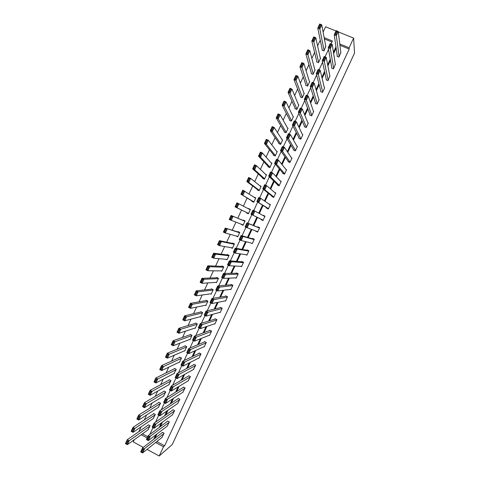 <?xml version="1.0" encoding="UTF-8"?>
<svg xmlns="http://www.w3.org/2000/svg" width="480" height="480" viewBox="0 0 480 480"><rect width="100%" height="100%" fill="white"/><g stroke="black" fill="none" stroke-linecap="round" stroke-linejoin="round"><path stroke-width="0.72" d="M323.118 32.118L325.59 26.784L336.012 30.99M143.298 447.366L133.26 441.912L134.286 439.692M320.262 40.17L317.604 45.912M314.592 52.416L311.844 58.344M308.922 64.644L306.096 70.752M303.264 76.854L300.354 83.142M297.618 89.052L294.618 95.52M291.972 101.226L288.894 107.874M286.338 113.388L283.176 120.21M280.716 125.526L277.464 132.534M275.094 137.652L271.764 144.84M269.484 149.76L266.076 157.122M263.88 161.856L260.388 169.392M258.288 173.928L254.712 181.644M252.702 185.988L249.042 193.878M247.122 198.03L243.384 206.094M241.548 210.054L237.768 218.214M235.92 222.198L232.212 230.208M230.28 234.378L226.656 242.19M224.646 246.534L221.118 254.148M219.018 258.678L215.58 266.094M213.402 270.804L210.054 278.028M207.792 282.912L204.534 289.938M202.188 295.002L199.02 301.836M196.59 307.074L193.518 313.716M191.004 319.134L188.022 325.578M185.43 331.17L182.532 337.422M179.856 343.194L177.048 349.254M174.294 355.2L171.576 361.068M168.738 367.188L166.11 372.864M163.194 379.164L160.65 384.648M157.65 391.116L155.196 396.414M152.118 403.056L149.754 408.162M146.598 414.978L144.318 419.892M141.078 426.882L138.888 431.61M349.218 49.05L349.11 47.778L353.616 38.094L354.534 53.106L172.284 444.48L159.198 456L163.494 446.766L164.628 445.8L349.218 49.05L339.942 45.276M142.452 433.836L147.756 436.698M331.95 42.018L324.39 38.946M147.9 429.936L150.096 425.712L148.356 424.782L148.188 425.142M153.102 418.686L155.316 414.462L153.57 413.532L153.402 413.892M158.316 407.418L160.542 403.2L158.79 402.276L158.622 402.636M163.53 396.138L165.774 391.92L164.016 390.996L163.848 391.362M168.75 384.84L171.012 380.622L169.254 379.71L169.086 380.07M173.976 373.53L176.256 369.312L174.498 368.406L174.33 368.766M179.202 362.196L179.49 362.346L181.512 357.99L179.748 357.084L179.58 357.444M184.44 350.85L184.746 351.012L186.774 346.65L185.004 345.75L184.836 346.11M189.672 339.492L190.014 339.66L192.036 335.292L190.266 334.398L190.098 334.764M194.91 328.11L195.282 328.296L197.31 323.922L195.534 323.034L195.366 323.394M200.142 316.71L200.562 316.92L202.596 312.534L200.814 311.652L200.646 312.018M205.374 305.286L205.848 305.52L207.882 301.134L206.1 300.258L205.926 300.624M210.594 293.844L211.14 294.114L213.18 289.722L211.386 288.846L211.218 289.212M215.796 282.378L216.438 282.69L218.478 278.286L216.69 277.422L216.516 277.788M220.968 270.87L221.748 271.248L223.788 266.844L221.994 265.98L221.82 266.346M226.074 259.32L227.058 259.788L229.104 255.378L227.304 254.52L227.136 254.892M231.036 247.68L232.38 248.322L234.426 243.906L232.626 243.048L232.452 243.42M235.926 235.926L237.708 236.832L239.76 232.41L237.954 231.564L237.78 231.93M241.344 224.256L243.042 225.33L245.1 220.902L243.288 220.062L243.114 220.428M246.744 212.604L246.57 212.976L248.388 213.816L250.44 209.382L248.502 208.812M252.09 201.078L251.916 201.444L253.734 202.284L255.792 197.844L253.932 197.1M257.442 189.534L257.268 189.906L259.092 190.734L261.156 186.288L259.686 185.622M262.8 177.972L262.632 178.344L264.456 179.172L266.52 174.72L265.458 174.24M268.17 166.398L267.996 166.77L269.826 167.592L271.896 163.134L271.068 162.762M273.546 154.812L273.372 155.184L275.202 155.994L277.278 151.53L276.594 151.23M278.928 143.202L278.754 143.574L280.59 144.384L282.666 139.914L282.084 139.662M284.316 131.586L284.142 131.958L285.984 132.762L288.06 128.286L287.556 128.064M289.71 119.946L289.536 120.318L291.384 121.116L293.46 116.634L293.016 116.442M295.116 108.294L294.942 108.666L296.79 109.464L298.872 104.976L298.47 104.802M300.528 96.624L300.354 97.002L302.202 97.788L304.29 93.294L303.924 93.138M305.946 84.942L305.772 85.314L307.626 86.1L309.714 81.6L309.384 81.462M311.37 73.242L311.196 73.62L313.056 74.394L315.144 69.888L314.838 69.762M316.8 61.524L316.626 61.902L318.492 62.676L320.586 58.164L320.298 58.044M322.242 49.794L322.068 50.172L323.934 50.94L325.764 46.314M336.144 48.192L333.654 53.55M330.48 60.396L327.894 65.964M324.816 72.582L322.134 78.354M319.164 84.75L316.386 90.732M313.524 96.9L310.65 103.086M307.89 109.032L304.914 115.428M302.262 121.146L299.196 127.752M296.64 133.248L293.478 140.052M291.03 145.332L287.772 152.34M285.42 157.398L282.072 164.61M279.828 169.446L276.378 176.862M274.236 181.476L270.696 189.102M268.656 193.494L265.02 201.318M263.082 205.494L259.356 213.516M257.52 217.476L253.74 225.606M251.886 229.602L248.19 237.558M246.24 241.764L242.646 249.498M240.594 253.908L237.108 261.42M234.966 266.034L231.576 273.324M229.338 278.142L226.056 285.21M223.722 290.232L220.542 297.084M218.118 302.304L215.034 308.94M212.514 314.364L209.538 320.778M206.922 326.406L204.048 332.598M201.336 338.43L198.564 344.406M195.762 350.436L193.086 356.196M190.194 362.424L187.62 367.968M184.632 374.4L182.154 379.722M179.076 386.358L176.706 391.464M173.532 398.292L171.258 403.188M167.994 410.22L165.816 414.9M162.462 422.124L160.386 426.588M156.942 434.016L154.962 438.27M156.798 441.576L164.628 445.8M161.916 437.466L164.106 433.224L162.348 432.282L162.18 432.642M167.154 426.18L169.35 421.932L167.592 420.996L167.424 421.356M172.398 414.876L174.606 410.628L172.842 409.692L172.674 410.058M177.642 403.554L179.868 399.306L178.104 398.382L177.93 398.742M182.892 392.22L185.136 387.972L183.366 387.048L183.198 387.414M188.154 380.868L190.416 376.62L188.64 375.708L188.472 376.068M193.416 369.498L195.696 365.256L193.92 364.344L193.752 364.71M198.678 358.116L198.954 358.254L200.988 353.874L199.206 352.968L199.038 353.334M203.946 346.716L204.246 346.866L206.286 342.48L204.498 341.58L204.33 341.946M209.22 335.292L209.55 335.46L211.59 331.068L209.802 330.174L209.628 330.54M214.488 323.856L214.86 324.042L216.906 319.644L215.106 318.75L214.938 319.122M219.756 312.396L220.176 312.606L222.222 308.202L220.422 307.314L220.254 307.686M225.018 300.918L225.498 301.152L227.55 296.748L225.744 295.866L225.576 296.232M230.262 289.416L230.826 289.686L232.878 285.276L231.072 284.4L230.904 284.766M235.482 277.878L236.166 278.208L238.224 273.786L236.412 272.916L236.238 273.282M240.642 266.292L241.512 266.712L243.57 262.284L241.752 261.42L241.584 261.786M245.676 254.634L246.864 255.198L248.922 250.764L247.104 249.906L246.936 250.272M250.404 242.802L252.222 243.672L254.286 239.232L252.462 238.38L252.294 238.746M255.864 231.06L257.586 232.128L259.656 227.682L257.826 226.836L257.658 227.202M261.306 219.348L261.132 219.72L262.962 220.566L265.032 216.12L263.082 215.532M266.682 207.78L266.508 208.152L268.344 208.992L270.414 204.54L268.554 203.748M272.064 196.194L271.896 196.566L273.732 197.406L275.802 192.942L274.506 192.354M277.458 184.596L277.284 184.968L279.126 185.802L281.202 181.332L280.266 180.912M282.858 172.98L282.684 173.352L284.526 174.18L286.608 169.704L285.876 169.38M288.264 161.346L288.09 161.718L289.938 162.54L292.02 158.064L291.42 157.794M293.676 149.7L293.502 150.072L295.356 150.888L297.438 146.4L296.928 146.178M299.094 138.036L298.92 138.408L300.78 139.218L302.868 134.73L302.424 134.538M304.524 126.354L304.35 126.732L306.21 127.536L308.304 123.036L307.908 122.868M309.96 114.66L309.786 115.038L311.652 115.836L313.746 111.33L313.392 111.18M315.402 102.948L315.228 103.326L317.094 104.118L319.194 99.612L318.87 99.474M320.85 91.224L320.676 91.602L322.548 92.388L324.648 87.876L324.354 87.75M326.31 79.482L326.136 79.86L328.008 80.64L329.844 76.008M331.776 67.722L331.596 68.1L333.48 68.88L335.334 64.248M337.248 55.95L337.068 56.328L338.952 57.102L340.83 52.47M353.616 38.094L338.292 31.908M331.05 43.95L332.424 40.992L324.144 37.626M149.838 434.442L152.982 427.656M155.532 422.16L158.73 415.272M161.244 409.86L164.49 402.87M166.956 397.542L170.25 390.45M172.686 385.206L176.022 378.006M178.416 372.858L181.806 365.55M184.158 360.486L187.596 353.076M189.906 348.096L193.392 340.584M195.666 335.688L199.2 328.068M201.432 323.262L205.014 315.54M207.204 310.818L210.84 302.994M212.988 298.362L216.672 290.424M218.778 285.882L222.51 277.842M224.58 273.384L228.36 265.236M230.388 260.868L234.216 252.612M236.202 248.334L240.084 239.97M242.028 235.782L245.958 227.31M247.86 223.212L251.832 214.656M253.728 210.564L257.682 202.056M259.626 197.862L263.538 189.438M265.53 185.142L269.4 176.796M271.44 172.404L275.274 164.142M277.362 159.642L281.16 151.464M283.29 146.862L287.046 138.768M289.23 134.064L292.95 126.054M295.176 121.248L298.86 113.322M301.134 108.414L304.776 100.572M307.098 95.562L310.698 87.804M313.074 82.686L316.632 75.018M319.056 69.792L322.578 62.208M325.05 56.88L328.53 49.38M141.204 434.736L147.174 437.958M147.048 449.4L159.198 456M155.622 442.518L163.494 446.766M335.964 46.92L333.462 52.308M330.264 59.19L327.666 64.788M324.576 71.448L321.876 77.256M318.888 83.682L316.098 89.7M313.212 95.904L310.326 102.132M307.548 108.108L304.56 114.54M301.89 120.294L298.806 126.93M296.238 132.462L293.058 139.308M290.592 144.612L287.316 151.662M284.958 156.75L281.586 164.004M279.33 168.864L275.862 176.328M273.708 180.966L270.15 188.628M268.098 193.05L264.444 200.916M262.494 205.116L258.744 213.186M256.896 217.164L253.098 225.342M251.232 229.362L247.512 237.366M245.55 241.59L241.938 249.372M239.88 253.8L236.37 261.36M234.216 265.998L230.814 273.33M228.564 278.172L225.258 285.282M222.918 290.334L219.714 297.222M217.278 302.478L214.176 309.144M211.644 314.598L208.65 321.048M206.022 326.706L203.13 332.934M200.406 338.802L197.616 344.808M194.796 350.874L192.108 356.664M189.198 362.928L186.612 368.502M183.606 374.97L181.122 380.322M178.026 386.994L175.638 392.13M172.446 399L170.16 403.92M166.878 410.988L164.694 415.692M161.316 422.958L159.234 427.452M155.766 434.916L153.78 439.188M349.11 47.778L339.78 43.98M237.852 236.52L235.902 235.98M254.244 239.316L241.11 235.512L243.102 236.448L241.218 240.51L250.404 242.814M243.108 225.192L241.236 224.484M257.664 231.966L255.762 231.276M250.392 209.484L248.628 208.542M264.972 216.24L263.202 215.274M255.666 198.12L253.974 197.01M270.264 204.858L268.578 203.7M162.252 437.196L142.602 452.964L140.694 451.92L142.53 447.966L144.444 449.004L142.602 452.964L141.948 452.34L143.238 449.568L142.47 449.154L141.186 451.926L141.948 452.34M162.522 432.372L142.53 447.966L142.47 449.154M163.938 433.584L143.238 449.568M140.694 451.92L141.186 451.926M148.554 424.884L127.29 439.686L129.186 440.718L149.928 426.072M148.26 429.678L127.362 444.66L125.466 443.628L127.29 439.686L127.206 440.85L125.928 443.616L126.69 444.03L127.968 441.264L127.206 440.85M127.968 441.264L129.186 440.718L127.362 444.66L126.69 444.03M125.928 443.616L125.466 443.628M167.502 425.916L148.338 440.61L146.418 439.578L148.26 435.612L150.18 436.65L148.338 440.61L147.69 439.974L148.98 437.196L148.212 436.782L146.922 439.554L147.69 439.974M167.778 421.092L148.26 435.612L148.212 436.782M169.182 422.292L148.98 437.196M146.418 439.578L146.922 439.554M172.752 414.612L154.08 428.244L152.16 427.212L153.996 423.246L155.922 424.272L154.08 428.244L153.438 427.584L154.734 424.8L153.96 424.392L152.67 427.17L153.438 427.584M173.04 409.8L153.996 423.246L153.96 424.392M174.438 410.988L154.734 424.8M152.16 427.212L152.67 427.17M153.78 413.646L132.984 427.38L134.886 428.406L155.148 414.822M153.474 418.434L133.056 432.354L131.16 431.328L132.984 427.38L132.912 428.526L131.628 431.292L132.39 431.706L133.674 428.94L132.912 428.526M133.674 428.94L134.886 428.406L133.056 432.354L132.39 431.706M131.628 431.292L131.16 431.328M159.012 402.39L138.69 415.056L140.592 416.076L160.374 403.56M158.7 407.172L138.762 420.03L136.86 419.01L138.69 415.056L138.624 416.184L137.34 418.956L138.108 419.364L139.386 416.592L138.624 416.184M139.386 416.592L140.592 416.076L138.762 420.03L138.108 419.364M137.34 418.956L136.86 419.01M178.014 403.302L159.828 415.854L157.902 414.828L159.744 410.856L161.676 411.882L159.828 415.854L159.198 415.176L160.488 412.392L159.72 411.978L158.424 414.768L159.198 415.176M178.314 398.49L159.744 410.856L159.72 411.978M179.7 399.672L160.488 412.392M157.902 414.828L158.424 414.768M183.282 391.968L165.588 403.446L163.656 402.432L165.504 398.454L167.436 399.468L165.588 403.446L164.964 402.75L166.26 399.96L165.486 399.552L164.19 402.342L164.964 402.75M183.594 387.168L165.504 398.454L165.486 399.552M184.968 388.338L166.26 399.96M163.656 402.432L164.19 402.342M188.556 380.628L171.354 391.026L169.422 390.012L171.27 386.028L173.202 387.036L171.354 391.026L170.736 390.312L172.038 387.516L171.258 387.108L169.962 389.904L170.736 390.312M188.88 375.828L171.27 386.028L171.258 387.108M190.248 376.986L172.038 387.516M169.422 390.012L169.962 389.904M164.256 391.122L144.402 402.72L146.31 403.734L165.606 392.28M163.926 395.898L144.48 407.688L142.566 406.674L144.402 402.72L144.348 403.824L143.064 406.596L143.826 407.004L145.11 404.232L144.348 403.824M145.11 404.232L146.31 403.734L144.48 407.688L143.826 407.004M143.064 406.596L142.566 406.674M169.506 379.842L150.12 390.36L152.034 391.368L170.844 380.988M169.164 384.606L150.198 395.334L148.284 394.326L150.12 390.36L150.078 391.446L148.788 394.224L149.556 394.626L150.846 391.848L150.078 391.446M150.846 391.848L152.034 391.368L150.198 395.334L149.556 394.626M148.788 394.224L148.284 394.326M174.768 368.544L155.85 377.982L157.77 378.984L176.088 369.678M174.408 373.302L155.934 382.956L154.014 381.954L155.85 377.982L155.814 379.05L154.53 381.834L155.298 382.236L156.582 379.452L155.814 379.05M156.582 379.452L157.77 378.984L155.934 382.956L155.298 382.236M154.53 381.834L154.014 381.954M193.836 369.264L177.132 378.582L175.188 377.574L177.042 373.584L178.98 374.592L177.132 378.582L176.52 377.85L177.822 375.048L177.042 374.646L175.746 377.448L176.52 377.85M194.184 364.482L177.042 373.584L177.042 374.646M195.528 365.622L177.822 375.048M175.188 377.574L175.746 377.448M180.042 357.234L161.586 365.592L163.512 366.588L181.344 358.35M179.658 361.98L161.67 370.56L159.75 369.564L161.586 365.592L161.562 366.636L160.272 369.42L161.04 369.822L162.336 367.032L161.562 366.636M162.336 367.032L163.512 366.588L161.67 370.56L161.04 369.822M160.272 369.42L159.75 369.564M199.122 357.888L182.91 366.12L180.966 365.118L182.82 361.128L184.77 362.124L182.91 366.12L182.316 365.37L183.612 362.568L182.832 362.166L181.536 364.968L182.316 365.37M199.494 353.118L182.82 361.128L182.832 362.166M200.82 354.24L183.612 362.568M180.966 365.118L181.536 364.968M185.328 345.912L167.334 353.178L169.26 354.168L186.6 347.01M184.914 350.646L167.418 358.152L165.492 357.156L167.334 353.178L167.316 354.204L166.026 356.994L166.8 357.39L168.09 354.6L167.316 354.204M168.09 354.6L169.26 354.168L167.418 358.152L166.8 357.39M166.026 356.994L165.492 357.156M204.42 346.5L188.706 353.64L186.756 352.65L188.61 348.648L190.566 349.638L188.706 353.64L188.112 352.872L189.414 350.064L188.634 349.668L187.332 352.476L188.112 352.872M204.816 341.736L188.61 348.648L188.634 349.668M206.118 342.846L189.414 350.064M186.756 352.65L187.332 352.476M190.62 334.578L173.088 340.746L175.02 341.73L191.868 335.658M190.182 339.3L173.172 345.72L171.24 344.736L173.088 340.746L173.082 341.748L171.786 344.544L172.56 344.94L173.856 342.144L173.082 341.748M173.856 342.144L175.02 341.73L173.172 345.72L172.56 344.94M171.786 344.544L171.24 344.736M209.718 335.094L194.508 341.148L192.552 340.158L194.412 336.15L196.368 337.134L194.508 341.148L193.92 340.356L195.228 337.548L194.442 337.152L193.14 339.96L193.92 340.356M210.15 330.348L194.412 336.15L194.442 337.152M211.422 331.434L195.228 337.548M192.552 340.158L193.14 339.96M195.93 323.232L178.848 328.302L180.786 329.274L197.142 324.288M195.45 327.93L178.938 333.27L177 332.292L178.848 328.302L178.854 329.28L177.558 332.082L178.332 332.472L179.628 329.676L178.854 329.28M179.628 329.676L180.786 329.274L178.938 333.27L178.332 332.472M177.558 332.082L177 332.292M215.028 323.676L200.316 328.632L198.354 327.648L200.22 323.634L202.176 324.618L200.316 328.632L199.74 327.822L201.048 325.008L200.262 324.612L198.954 327.426L199.74 327.822M215.502 318.948L200.22 323.634L200.262 324.612M216.732 320.01L201.048 325.008M198.354 327.648L198.954 327.426M201.252 311.874L184.62 315.834L186.564 316.806L202.422 312.9M200.73 316.554L184.71 320.802L182.766 319.83L184.62 315.834L184.632 316.794L183.336 319.596L184.116 319.986L185.412 317.184L184.632 316.794M185.412 317.184L186.564 316.806L184.71 320.802L184.116 319.986M183.336 319.596L182.766 319.83M220.344 312.24L206.13 316.098L204.168 315.12L206.034 311.1L207.996 312.078L206.13 316.098L205.566 315.27L206.874 312.45L206.088 312.06L204.78 314.88L205.566 315.27M220.866 307.536L206.034 311.1L206.088 312.06M222.054 308.568L206.874 312.45M204.168 315.12L204.78 314.88M206.598 300.504L190.398 303.348L192.342 304.314L207.714 301.5M206.016 305.154L190.488 308.322L188.544 307.35L190.398 303.348L190.422 304.29L189.126 307.098L189.9 307.482L191.202 304.674L190.422 304.29M191.202 304.674L192.342 304.314L190.488 308.322L189.9 307.482M189.126 307.098L188.544 307.35M225.672 300.786L211.956 303.546L209.988 302.574L211.86 298.548L213.828 299.52L211.956 303.546L211.398 302.7L212.706 299.874L211.92 299.49L210.612 302.31L211.398 302.7M226.26 296.118L211.86 298.548L211.92 299.49M227.376 297.114L212.706 299.874M209.988 302.574L210.612 302.31M211.968 289.128L196.188 290.844L198.138 291.804L213.006 290.088M211.308 293.748L196.278 295.818L194.328 294.852L196.188 290.844L196.218 291.768L194.916 294.576L195.702 294.96L197.004 292.152L196.218 291.768M197.004 292.152L198.138 291.804L196.278 295.818L195.702 294.96M194.916 294.576L194.328 294.852M231 289.32L217.794 290.976L215.82 290.01L217.692 285.978L219.666 286.944L217.794 290.976L217.242 290.106L218.556 287.28L217.764 286.896L216.45 289.722L217.242 290.106M231.684 284.694L217.692 285.978L217.764 286.896M232.71 285.642L218.556 287.28M215.82 290.01L216.45 289.722M217.38 277.752L201.984 278.322L203.94 279.276L218.31 278.658M216.612 282.318L202.08 283.296L200.124 282.342L201.984 278.322L202.026 279.222L200.724 282.042L201.504 282.42L202.812 279.606L202.026 279.222M202.812 279.606L203.94 279.276L202.08 283.296L201.504 282.42M200.724 282.042L200.124 282.342M236.34 277.836L223.638 278.388L221.658 277.428L223.53 273.39L225.51 274.344L223.638 278.388L223.092 277.5L224.406 274.668L223.614 274.284L222.3 277.116L223.092 277.5M237.162 273.276L223.53 273.39L223.614 274.284M238.05 274.158L224.406 274.668M221.658 277.428L222.3 277.116M222.84 266.388L207.786 265.782L209.748 266.73L223.62 267.21M221.916 270.882L207.882 270.756L205.926 269.808L207.786 265.782L207.84 266.664L206.538 269.484L207.318 269.862L208.626 267.042L207.84 266.664M208.626 267.042L209.748 266.73L207.882 270.756L207.318 269.862M206.538 269.484L205.926 269.808M241.68 266.34L229.488 265.776L227.508 264.828L229.38 260.784L231.366 261.732L229.488 265.776L228.954 264.876L230.268 262.038L229.476 261.66L228.162 264.492L228.954 264.876M242.724 261.882L229.38 260.784L229.476 261.66M243.396 262.656L231.366 261.732L230.268 262.038M227.508 264.828L228.162 264.492M228.402 255.042L213.6 253.224L215.562 254.166L228.936 255.75M227.232 259.422L213.696 258.198L211.734 257.256L213.6 253.224L213.666 254.082L212.358 256.908L213.144 257.286L214.452 254.46L213.666 254.082M214.452 254.46L215.562 254.166L213.696 258.198L213.144 257.286M212.358 256.908L211.734 257.256M247.032 254.826L235.35 253.152L233.364 252.204L235.242 248.16L237.228 249.102L235.35 253.152L234.822 252.228L236.142 249.39L235.344 249.012L234.024 251.85L234.822 252.228M248.472 250.554L235.242 248.16L235.344 249.012M248.754 251.136L237.228 249.102L236.142 249.39M233.364 252.204L234.024 251.85M234.174 243.78L219.42 240.648L221.388 241.584L234.258 244.272M232.554 247.95L219.522 245.622L217.554 244.686L219.42 240.648L219.492 241.488L218.184 244.314L218.976 244.692L220.284 241.86L219.492 241.488M220.284 241.86L221.388 241.584L219.522 245.622L218.976 244.692M218.184 244.314L217.554 244.686M240.696 239.568L241.218 240.51L239.226 239.568L241.11 235.512L241.218 236.346L239.904 239.19L240.696 239.568L242.016 236.724L241.218 236.346M254.112 239.604L243.102 236.448L242.016 236.724M239.226 239.568L239.904 239.19M239.706 232.524L225.252 228.054L239.586 232.782M237.882 236.466L225.354 233.028L223.38 232.092L225.252 228.054L225.336 228.87L224.022 231.702L224.814 232.074L226.128 229.242L225.336 228.87M226.128 229.242L227.226 228.984L225.354 233.028L224.814 232.074M224.022 231.702L223.38 232.092M257.76 231.756L245.1 226.914L246.984 222.852L248.982 223.782L247.092 227.844L246.582 226.884L247.908 224.034L247.104 223.662L245.784 226.512L246.582 226.884M259.524 227.964L246.984 222.852L247.104 223.662M259.482 228.054L248.982 223.782L247.908 224.034M245.1 226.914L245.784 226.512M244.962 221.196L231.09 215.442L244.926 221.274M243.216 224.964L229.218 219.486L231.09 215.442L231.186 216.24L229.872 219.072L230.664 219.444L231.978 216.606L231.186 216.24M231.978 216.606L233.07 216.366L231.192 220.41L230.664 219.444M229.872 219.072L229.218 219.486M263.136 220.2L250.98 214.236L263.112 220.242M251.676 213.81L250.98 214.236L252.87 210.168L254.868 211.092L252.984 215.16L252.48 214.182L253.806 211.332L253.002 210.96L251.676 213.81L252.48 214.182M264.858 216.492L254.868 211.092L253.806 211.332M252.87 210.168L253.002 210.96M248.556 213.444L235.062 206.862L236.934 202.812L250.272 209.748M248.538 213.486L235.062 206.862L235.728 206.424L236.52 206.79L237.834 203.952L237.042 203.586L235.728 206.424M237.834 203.952L238.92 203.73L237.042 207.78L236.52 206.79M237.042 203.586L236.934 202.812M268.512 208.626L256.872 201.54L268.398 208.866M257.58 201.09L256.872 201.54L258.762 197.466L260.766 198.384L258.876 202.464L258.384 201.462L259.71 198.606L258.906 198.234L257.58 201.09L258.384 201.462M270.24 204.912L260.766 198.384L259.71 198.606M258.762 197.466L258.906 198.234M253.908 201.912L240.912 194.22L242.79 190.158L255.624 198.21M253.806 202.128L240.912 194.22L241.59 193.758L242.388 194.124L243.702 191.28L242.904 190.914L241.59 193.758M243.702 191.28L244.782 191.07L242.898 195.132L242.388 194.124M242.904 190.914L242.79 190.158M273.9 197.034L264.78 189.744L262.77 188.826L273.402 197.256M263.49 188.358L262.77 188.826L264.666 184.752L266.676 185.664L264.78 189.744L264.294 188.724L265.62 185.862L264.816 185.496L263.49 188.358L264.294 188.724M275.634 193.314L266.676 185.664L265.62 185.862M264.666 184.752L264.816 185.496M259.266 190.362L248.766 182.46L246.774 181.554L248.658 177.492L250.65 178.398L260.982 186.66M258.978 190.68L246.774 181.554L247.464 181.074L248.262 181.434L249.582 178.584L248.778 178.224L247.464 181.074M249.582 178.584L250.65 178.398L248.766 182.46L248.262 181.434M248.778 178.224L248.658 177.492M279.3 185.424L270.69 177.006L268.68 176.094L278.328 185.442M269.406 175.602L268.68 176.094L270.576 172.014L272.592 172.92L270.69 177.006L270.216 175.962L271.548 173.1L270.738 172.734L269.406 175.602L270.216 175.962M281.028 181.704L272.592 172.92L271.548 173.1M270.576 172.014L270.738 172.734M264.63 178.8L254.64 169.77L252.642 168.87L254.526 164.802L256.524 165.702L266.346 175.092M263.814 178.878L252.642 168.87L253.344 168.366L254.142 168.726L255.462 165.876L254.664 165.516L253.344 168.366M255.462 165.876L256.524 165.702L254.64 169.77L254.142 168.726M254.664 165.516L254.526 164.802M284.7 173.808L276.612 164.244L274.596 163.344L283.482 173.712M275.334 162.828L274.596 163.344L276.492 159.258L278.514 160.152L276.612 164.244L276.144 163.188L277.476 160.32L276.666 159.96L275.334 162.828L276.144 163.188M286.434 170.076L278.514 160.152L277.476 160.32M276.492 159.258L276.666 159.96M270 167.22L260.526 157.068L258.522 156.174L260.412 152.1L262.41 152.988L271.722 163.506M268.902 167.178L258.522 156.174L259.236 155.646L260.034 156L261.36 153.144L260.556 152.784L259.236 155.646M261.36 153.144L262.41 152.988L260.526 157.068L260.034 156M260.556 152.784L260.412 152.1M290.112 162.168L282.546 151.47L280.518 150.576L288.738 162.006M281.274 150.036L280.518 150.576L282.42 146.478L284.448 147.372L282.546 151.47L282.084 150.39L283.416 147.516L282.606 147.162L281.274 150.036L282.084 150.39M291.846 158.436L284.448 147.372L283.416 147.516M282.42 146.478L282.606 147.162M275.376 155.622L266.418 144.342L264.414 143.454L266.298 139.374L268.308 140.256L277.104 151.902M274.104 155.508L264.414 143.454L265.134 142.902L265.938 143.256L267.258 140.394L266.454 140.04L265.134 142.902M267.258 140.394L268.308 140.256L266.418 144.342L265.938 143.256M266.454 140.04L266.298 139.374M295.53 150.516L288.48 138.678L286.452 137.79L294.048 150.312M287.22 137.22L286.452 137.79L288.36 133.686L290.388 134.574L288.48 138.678L288.03 137.58L289.368 134.7L288.552 134.346L287.22 137.22L288.03 137.58M297.264 146.778L290.388 134.574L289.368 134.7M288.36 133.686L288.552 134.346M280.764 144.012L272.316 131.598L270.306 130.716L272.196 126.63L274.212 127.506L282.492 140.286M279.372 143.85L270.306 130.716L271.038 130.14L271.842 130.494L273.174 127.626L272.364 127.272L271.038 130.14M273.174 127.626L274.212 127.506L272.316 131.598L271.842 130.494M272.364 127.272L272.196 126.63M300.954 138.846L294.432 125.862L292.398 124.98L299.394 138.618M293.172 124.392L292.398 124.98L294.306 120.87L296.34 121.752L294.432 125.862L293.988 124.746L295.326 121.86L294.51 121.512L293.172 124.392L293.988 124.746M302.694 135.102L296.34 121.752L295.326 121.86M294.306 120.87L294.51 121.512M286.158 132.39L278.226 118.836L276.21 117.96L278.106 113.868L280.122 114.738L287.886 128.658M284.676 132.186L276.21 117.96L276.954 117.36L277.764 117.708L279.09 114.84L278.286 114.492L276.954 117.36M279.09 114.84L280.122 114.738L278.226 118.836L277.764 117.708M278.286 114.492L278.106 113.868M306.384 127.164L300.384 113.028L298.35 112.152L304.764 126.912M299.136 111.54L298.35 112.152L300.258 108.036L302.298 108.912L300.384 113.028L299.952 111.894L301.29 109.008L300.474 108.654L299.136 111.54L299.952 111.894M308.124 123.414L302.298 108.912L301.29 109.008M300.258 108.036L300.474 108.654M291.558 120.744L284.148 106.05L282.126 105.186L284.022 101.088L286.044 101.952L293.286 117.012M290.004 120.522L282.126 105.186L282.882 104.562L283.692 104.91L285.018 102.036L284.208 101.688L282.882 104.562M285.018 102.036L286.044 101.952L284.148 106.05L283.692 104.91M284.208 101.688L284.022 101.088M311.826 115.464L306.354 100.176L304.308 99.306L310.158 115.194M305.106 98.67L304.308 99.306L306.222 95.19L308.268 96.054L306.354 100.176L305.928 99.018L307.266 96.132L306.45 95.784L305.106 98.67L305.928 99.018M313.566 111.708L308.268 96.054L307.266 96.132M306.222 95.19L306.45 95.784M296.964 109.086L290.07 93.252L288.048 92.388L289.95 88.284L291.972 89.148L298.698 105.348M295.362 108.846L288.048 92.388L288.816 91.746L289.626 92.088L290.958 89.208L290.148 88.866L288.816 91.746M290.958 89.208L291.972 89.148L290.07 93.252L289.626 92.088M290.148 88.866L289.95 88.284M317.268 103.746L312.324 87.306L310.278 86.442L315.564 103.47M311.088 85.782L310.278 86.442L312.192 82.314L314.244 83.178L312.324 87.306L311.91 86.13L313.254 83.232L312.432 82.89L311.088 85.782L311.91 86.13M319.02 99.984L314.244 83.178L313.254 83.232M312.192 82.314L312.432 82.89M302.376 97.416L296.01 80.43L293.976 79.578L295.884 75.468L297.912 76.32L304.116 93.666M300.732 97.164L293.976 79.578L294.756 78.906L295.566 79.248L296.904 76.368L296.088 76.026L294.756 78.906M296.904 76.368L297.912 76.32L296.01 80.43L295.566 79.248M296.088 76.026L295.884 75.468M322.722 92.016L318.306 74.418L316.254 73.56L320.982 91.728M317.076 72.876L316.254 73.56L318.174 69.426L320.226 70.284L318.306 74.418L317.898 73.218L319.248 70.32L318.42 69.978L317.076 72.876L317.898 73.218M324.474 88.248L320.226 70.284L319.248 70.32M318.174 69.426L318.42 69.978M307.8 85.722L301.95 67.596L299.916 66.744L301.824 62.628L303.858 63.474L309.54 81.972M306.114 85.464L299.916 66.744L300.708 66.054L301.524 66.39L302.856 63.504L302.046 63.162L300.708 66.054M302.856 63.504L303.858 63.474L301.95 67.596L301.524 66.39M302.046 63.162L301.824 62.628M328.188 80.268L324.3 61.506L322.242 60.66L326.418 79.974M323.076 59.952L322.242 60.66L324.162 56.52L326.22 57.366L324.3 61.506L323.898 60.288L325.248 57.384L324.42 57.048L323.076 59.952L323.898 60.288M329.94 76.494L326.22 57.366L325.248 57.384M324.162 56.52L324.42 57.048M313.23 74.022L307.908 54.738L305.868 53.892L307.776 49.77L309.816 50.61L314.97 70.266M311.514 73.752L305.868 53.892L306.666 53.178L307.482 53.514L308.82 50.622L308.004 50.286L306.666 53.178M308.82 50.622L309.816 50.61L307.908 54.738L307.482 53.514M308.004 50.286L307.776 49.77M333.654 68.502L330.3 48.576L328.242 47.736L331.86 68.208M329.082 47.004L328.242 47.736L330.162 43.59L332.226 44.43L330.3 48.576L329.91 47.34L331.26 44.43L330.432 44.094L329.082 47.004L329.91 47.34M335.406 64.728L332.226 44.43L331.26 44.43M330.162 43.59L330.432 44.094M318.666 62.298L313.866 41.862L311.826 41.022L313.734 36.894L315.78 37.728L320.412 58.536M316.92 62.022L311.826 41.022L312.636 40.284L313.452 40.62L314.796 37.722L313.974 37.386L312.636 40.284M314.796 37.722L315.78 37.728L313.866 41.862L313.452 40.62M313.974 37.386L313.734 36.894M339.132 56.724L336.312 35.628L334.242 34.794L337.314 56.424M335.1 34.038L334.242 34.794L336.168 30.642L338.238 31.476L336.312 35.628L335.928 34.374L337.278 31.458L336.45 31.128L335.1 34.038L335.928 34.374M340.89 52.944L338.238 31.476L337.278 31.458M336.168 30.642L336.45 31.128M324.108 50.562L319.842 28.962L317.79 28.134L319.704 24L321.756 24.828L325.854 46.794M322.344 50.286L317.79 28.134L318.612 27.372L319.434 27.702L320.778 24.804L319.956 24.468L318.612 27.372M320.778 24.804L321.756 24.828L319.842 28.962L319.434 27.702M319.956 24.468L319.704 24"/></g></svg>
